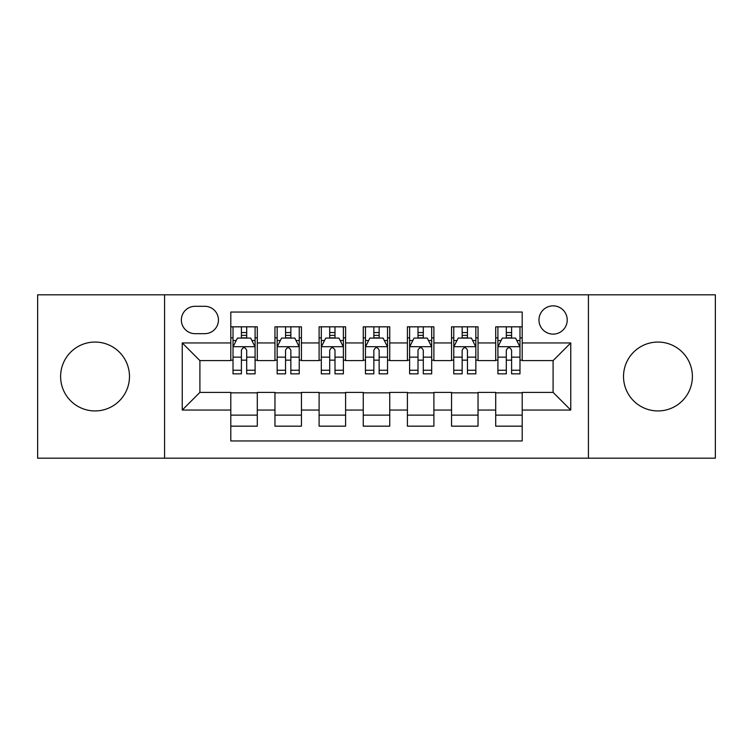 <?xml version="1.0" encoding="UTF-8"?>
<svg xmlns="http://www.w3.org/2000/svg" width="753" height="753" viewBox="0 0 753 753"><rect width="100%" height="100%" fill="white"/><g stroke="black" fill="none" stroke-linecap="round" stroke-linejoin="round"><path stroke-width="1.13" d="M657.953 342.06A34.44 34.44 0 0 0 623.522 376.5A34.44 34.44 0 0 0 657.953 410.94A34.44 34.44 0 0 0 692.393 376.5A34.44 34.44 0 0 0 657.953 342.06M95.047 342.06A34.44 34.44 0 0 0 60.607 376.5A34.44 34.44 0 0 0 95.047 410.94A34.44 34.44 0 0 0 129.478 376.5A34.44 34.44 0 0 0 95.047 342.06M553.097 305.859A14.128 14.128 0 0 0 538.969 319.987A14.128 14.128 0 0 0 553.097 334.116A14.128 14.128 0 0 0 567.225 319.987A14.128 14.128 0 0 0 553.097 305.859M588.422 458.182L715.35 458.182L715.35 294.818L588.422 294.818L588.422 458.182L164.578 458.182L164.578 294.818L37.65 294.818L37.65 458.182L164.578 458.182M522.196 326.83L495.7 326.83L495.7 342.944L478.042 342.944L478.042 360.602L495.7 360.602L495.7 342.944M478.042 342.944L478.042 326.83L451.555 326.83L451.555 342.944L433.897 342.944L433.897 360.602L451.555 360.602L451.555 342.944M433.897 342.944L433.897 326.83L407.401 326.83L407.401 342.944L389.743 342.944L389.743 360.602L407.401 360.602L407.401 342.944M389.743 342.944L389.743 326.83L363.257 326.83L363.257 342.944L345.599 342.944L345.599 360.602L363.257 360.602L363.257 342.944M345.599 342.944L345.599 326.83L319.103 326.83L319.103 342.944L301.445 342.944L301.445 360.602L319.103 360.602L319.103 342.944M301.445 342.944L301.445 326.83L274.958 326.83L274.958 360.602L257.3 360.602L257.3 326.83L230.804 326.83M230.804 426.17L257.3 426.17L257.3 392.398L274.958 392.398L274.958 426.17L301.445 426.17L301.445 392.398L319.103 392.398L319.103 410.056L301.445 410.056M319.103 410.056L319.103 426.17L345.599 426.17L345.599 392.398L363.257 392.398L363.257 410.056L345.599 410.056M363.257 410.056L363.257 426.17L389.743 426.17L389.743 392.398L407.401 392.398L407.401 410.056L389.743 410.056M407.401 410.056L407.401 426.17L433.897 426.17L433.897 392.398L451.555 392.398L451.555 410.056L433.897 410.056M451.555 410.056L451.555 426.17L478.042 426.17L478.042 392.398L495.7 392.398L495.7 410.056L478.042 410.056M195.046 333.673L204.76 333.673A13.686 13.686 0 0 0 218.445 319.987A13.686 13.686 0 0 0 204.76 306.302L195.046 306.302A13.686 13.686 0 0 0 181.36 319.987A13.686 13.686 0 0 0 195.046 333.673M588.422 294.818L164.578 294.818M522.196 342.944L522.196 312.043L230.804 312.043L230.804 360.602L199.903 360.602L199.903 392.398L230.804 392.398L230.804 440.957L522.196 440.957L522.196 392.398L553.097 392.398L553.097 360.602L522.196 360.602L522.196 342.944L570.755 342.944L570.755 410.056L522.196 410.056M230.804 410.056L182.245 410.056L182.245 342.944L230.804 342.944M495.7 410.056L495.7 426.17L522.196 426.17M230.804 337.871L233.016 337.871M241.402 337.871L246.702 337.871M255.088 337.871L257.3 337.871M230.804 360.16L233.016 360.16M241.402 360.16L246.702 360.16M255.088 360.16L257.3 360.16M230.804 392.84L257.3 392.84M230.804 415.129L257.3 415.129M274.958 360.16L277.16 360.16M285.547 360.16L290.846 360.16M299.242 360.16L301.445 360.16M274.958 337.871L277.16 337.871M285.547 337.871L290.846 337.871M299.242 337.871L301.445 337.871M274.958 392.84L301.445 392.84M274.958 415.129L301.445 415.129M319.103 392.84L345.599 392.84M319.103 415.129L345.599 415.129M319.103 337.871L321.315 337.871M329.701 337.871L335 337.871M343.387 337.871L345.599 337.871M319.103 360.16L321.315 360.16M329.701 360.16L335 360.16M343.387 360.16L345.599 360.16M363.257 392.84L389.743 392.84M363.257 415.129L389.743 415.129M363.257 337.871L365.459 337.871M373.855 337.871L379.145 337.871M387.541 337.871L389.743 337.871M363.257 360.16L365.459 360.16M373.855 360.16L379.145 360.16M387.541 360.16L389.743 360.16M407.401 392.84L433.897 392.84M407.401 415.129L433.897 415.129M407.401 337.871L409.613 337.871M418 337.871L423.299 337.871M431.685 337.871L433.897 337.871M407.401 360.16L409.613 360.16M418 360.16L423.299 360.16M431.685 360.16L433.897 360.16M451.555 392.84L478.042 392.84M451.555 415.129L478.042 415.129M451.555 337.871L453.758 337.871M462.154 337.871L467.453 337.871M475.84 337.871L478.042 337.871M451.555 360.16L453.758 360.16M462.154 360.16L467.453 360.16M475.84 360.16L478.042 360.16M495.7 392.84L522.196 392.84M495.7 415.129L522.196 415.129M495.7 337.871L497.912 337.871M506.298 337.871L511.598 337.871M519.984 337.871L522.196 337.871M495.7 360.16L497.912 360.16M506.298 360.16L511.598 360.16M519.984 360.16L522.196 360.16M199.903 360.602L182.245 342.944M199.903 392.398L182.245 410.056M570.755 342.944L553.097 360.602M570.755 410.056L553.097 392.398M246.702 332.572L241.402 332.572M255.088 370.25L246.702 370.25L246.702 373.855L255.088 373.855L255.088 346.917L250.674 338.088L237.43 338.088L233.016 346.917L233.016 373.855L241.402 373.855L241.402 370.25L233.016 370.25M233.016 346.917L233.016 326.83M255.088 346.917L255.088 326.83M241.402 338.088L241.402 326.83M246.702 326.83L246.702 338.088M246.702 370.25L246.702 350.23C244.932 346.832 243.172 346.832 241.402 350.23L241.402 370.25M290.846 332.572L285.547 332.572M299.242 370.25L290.846 370.25L290.846 373.855L299.242 373.855L299.242 346.917L294.818 338.088L281.575 338.088L277.16 346.917L277.16 373.855L285.547 373.855L285.547 370.25L277.16 370.25M277.16 346.917L277.16 326.83M299.242 346.917L299.242 326.83M285.547 338.088L285.547 326.83M290.846 326.83L290.846 338.088M290.846 370.25L290.846 350.23C289.086 346.832 287.317 346.832 285.547 350.23L285.547 370.25M335 332.572L329.701 332.572M343.387 370.25L335 370.25L335 373.855L343.387 373.855L343.387 346.917L338.972 338.088L325.729 338.088L321.315 346.917L321.315 373.855L329.701 373.855L329.701 370.25L321.315 370.25M321.315 346.917L321.315 326.83M343.387 346.917L343.387 326.83M329.701 338.088L329.701 326.83M335 326.83L335 338.088M335 370.25L335 350.23C333.24 346.832 331.471 346.832 329.701 350.23L329.701 370.25M379.145 332.572L373.855 332.572M387.541 370.25L379.145 370.25L379.145 373.855L387.541 373.855L387.541 346.917L383.126 338.088L369.874 338.088L365.459 346.917L365.459 373.855L373.855 373.855L373.855 370.25L365.459 370.25M365.459 346.917L365.459 326.83M387.541 346.917L387.541 326.83M373.855 338.088L373.855 326.83M379.145 326.83L379.145 338.088M379.145 370.25L379.145 350.23C377.385 346.832 375.615 346.832 373.855 350.23L373.855 370.25M423.299 332.572L418 332.572M431.685 370.25L423.299 370.25L423.299 373.855L431.685 373.855L431.685 346.917L427.271 338.088L414.028 338.088L409.613 346.917L409.613 373.855L418 373.855L418 370.25L409.613 370.25M409.613 346.917L409.613 326.83M431.685 346.917L431.685 326.83M418 338.088L418 326.83M423.299 326.83L423.299 338.088M423.299 370.25L423.299 350.23C421.539 346.832 419.769 346.832 418 350.23L418 370.25M467.453 332.572L462.154 332.572M475.84 370.25L467.453 370.25L467.453 373.855L475.84 373.855L475.84 346.917L471.425 338.088L458.182 338.088L453.758 346.917L453.758 373.855L462.154 373.855L462.154 370.25L453.758 370.25M453.758 346.917L453.758 326.83M475.84 346.917L475.84 326.83M462.154 338.088L462.154 326.83M467.453 326.83L467.453 338.088M467.453 370.25L467.453 350.23C465.683 346.832 463.923 346.832 462.154 350.23L462.154 370.25M511.598 332.572L506.298 332.572M519.984 370.25L511.598 370.25L511.598 373.855L519.984 373.855L519.984 346.917L515.57 338.088L502.326 338.088L497.912 346.917L497.912 373.855L506.298 373.855L506.298 370.25L497.912 370.25M497.912 346.917L497.912 326.83M519.984 346.917L519.984 326.83M506.298 338.088L506.298 326.83M511.598 326.83L511.598 338.088M511.598 370.25L511.598 350.23C509.837 346.832 508.068 346.832 506.298 350.23L506.298 370.25M274.958 410.056L257.3 410.056M274.958 342.944L257.3 342.944M254.975 346.7L233.119 346.7M233.016 340.516L236.216 340.516M251.888 340.516L255.088 340.516M241.402 357.148L233.016 357.148M255.088 357.148L246.702 357.148M246.702 335.377L241.402 335.377M299.129 346.7L277.273 346.7M277.16 340.516L280.361 340.516M296.042 340.516L299.242 340.516M285.547 357.148L277.16 357.148M299.242 357.148L290.846 357.148M290.846 335.377L285.547 335.377M343.274 346.7L321.427 346.7M321.315 340.516L324.515 340.516M340.187 340.516L343.387 340.516M329.701 357.148L321.315 357.148M343.387 357.148L335 357.148M335 335.377L329.701 335.377M387.428 346.7L365.572 346.7M365.459 340.516L368.659 340.516M384.341 340.516L387.541 340.516M373.855 357.148L365.459 357.148M387.541 357.148L379.145 357.148M379.145 335.377L373.855 335.377M431.573 346.7L409.726 346.7M409.613 340.516L412.813 340.516M428.485 340.516L431.685 340.516M418 357.148L409.613 357.148M431.685 357.148L423.299 357.148M423.299 335.377L418 335.377M475.727 346.7L453.871 346.7M453.758 340.516L456.958 340.516M472.639 340.516L475.84 340.516M462.154 357.148L453.758 357.148M475.84 357.148L467.453 357.148M467.453 335.377L462.154 335.377M519.881 346.7L498.025 346.7M497.912 340.516L501.112 340.516M516.784 340.516L519.984 340.516M506.298 357.148L497.912 357.148M519.984 357.148L511.598 357.148M511.598 335.377L506.298 335.377"/></g></svg>

